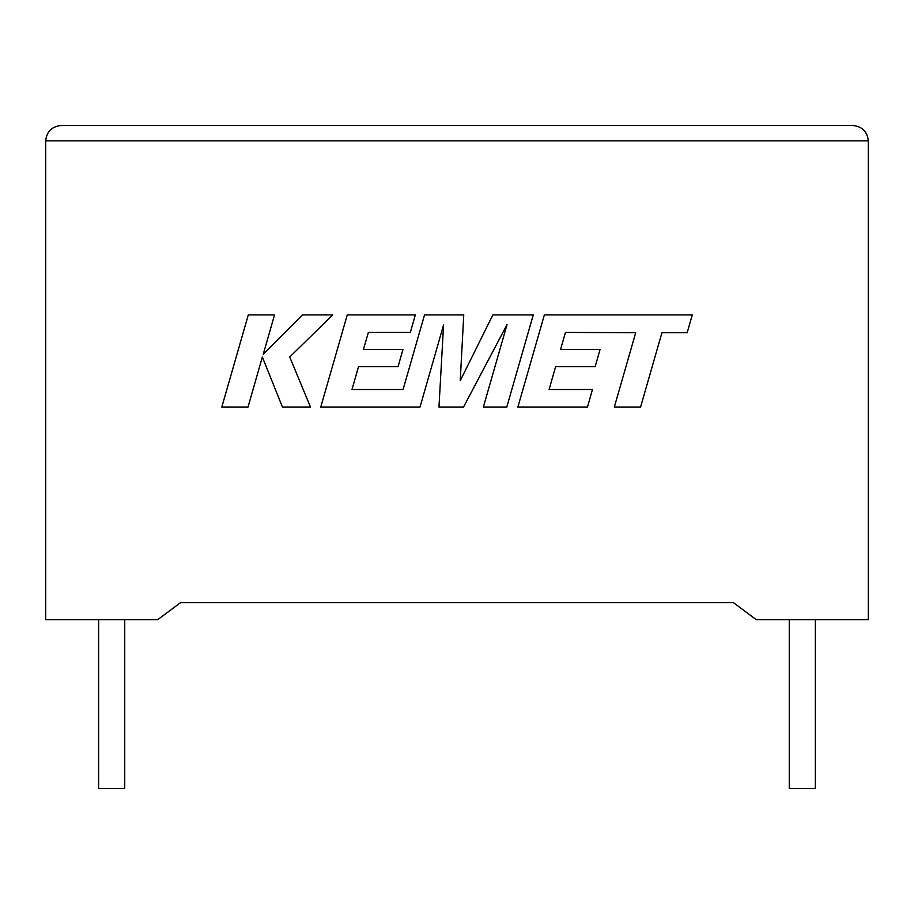<?xml version="1.0" encoding="UTF-8"?>
<svg xmlns="http://www.w3.org/2000/svg" width="914" height="914" viewBox="0 0 914 914"><rect width="100%" height="100%" fill="white"/><g stroke="black" fill="none" stroke-linecap="round" stroke-linejoin="round"><path stroke-width="1.37" d="M789.262 619.681L789.262 788.496L815.357 788.496L815.357 619.681M124.738 619.681L124.738 788.496L98.643 788.496L98.643 619.681M733.428 602.634L756.266 619.681L868.3 619.681L868.3 140.847C867.329 131.593 862.21 126.486 852.956 125.504C862.21 126.486 867.329 131.593 868.3 140.847L45.7 140.847L45.7 619.681L157.734 619.681L180.572 602.634L733.428 602.634L180.572 602.634M61.044 125.504C51.79 126.486 46.671 131.593 45.7 140.847C46.671 131.593 51.79 126.486 61.044 125.504L852.956 125.504M248.3 314.896L221.816 407.038L248.014 407.038L262.352 357.008L282.437 407.038L310.474 407.038L289.738 357.008L332.753 314.896L302.431 314.896L263.266 354.186L274.531 314.896L248.3 314.896M533.273 314.896L492.863 314.896L460.222 380.727L463.764 314.896L424.53 314.896L403.085 389.501L352.004 389.501L358.528 366.605L398.07 366.605L402.937 349.571L363.384 349.571L368.376 332.433L410.352 332.433L415.333 314.896L347.263 314.896L320.757 407.038L420.017 407.038L443.564 325.007L438.971 407.038L463.535 407.038L507.042 324.607L483.369 407.038L506.79 407.038L533.273 314.896M565.48 332.433L635.71 332.685L614.334 407.038L640.577 407.038L661.953 332.685L687.179 332.685L692.286 314.896L544.378 314.896L517.872 407.038L587.485 407.038L592.466 389.501L549.097 389.501L555.632 366.605L595.163 366.605L600.03 349.571L560.488 349.571L565.48 332.433"/></g></svg>
